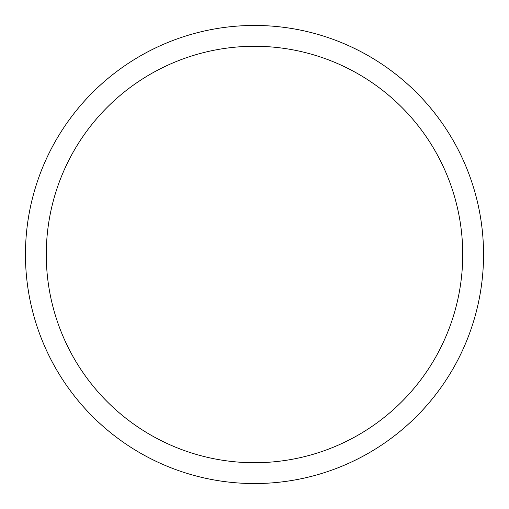 <?xml version="1.0" encoding="UTF-8"?>
<svg xmlns="http://www.w3.org/2000/svg" width="509" height="509" viewBox="0 0 509 509"><rect width="100%" height="100%" fill="white"/><g stroke="black" fill="none" stroke-linecap="round" stroke-linejoin="round"><path stroke-width="0.76" d="M25.45 254.5A229.05 229.05 0 0 0 254.5 483.55A229.05 229.05 0 0 0 483.55 254.5A229.05 229.05 0 0 0 254.5 25.45A229.05 229.05 0 0 0 25.45 254.5M46.274 254.5A208.226 208.226 0 0 0 254.5 462.726A208.226 208.226 0 0 0 462.726 254.5A208.226 208.226 0 0 0 254.5 46.274A208.226 208.226 0 0 0 46.274 254.5"/></g></svg>

